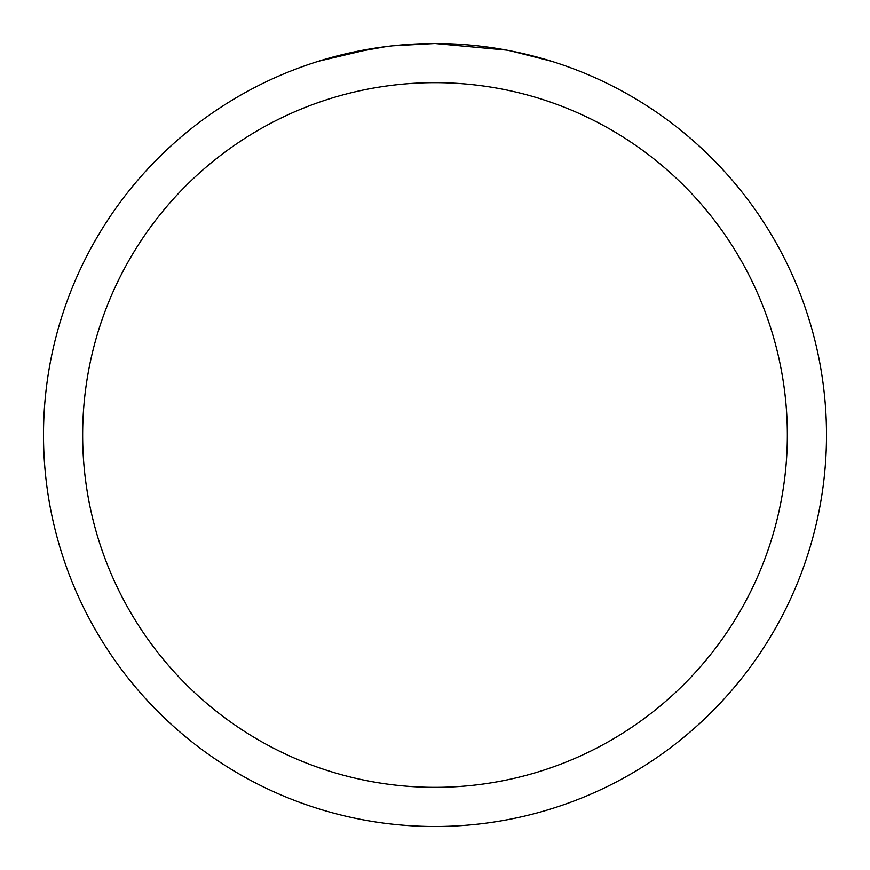 <?xml version="1.0" encoding="UTF-8"?>
<svg xmlns="http://www.w3.org/2000/svg" width="870" height="870" viewBox="0 0 870 870"><rect width="100%" height="100%" fill="white"/><g stroke="black" fill="none" stroke-linecap="round" stroke-linejoin="round"><path stroke-width="1.3" d="M506.394 50.068L435 43.5A391.5 391.5 0 0 1 826.5 435A391.5 391.5 0 0 1 435 826.5A391.5 391.5 0 0 1 43.5 435A391.5 391.5 0 0 1 435 43.5L392.685 45.795M511.158 50.982L551.341 61.183M435 82.65A352.35 352.35 0 0 1 787.35 435A352.35 352.35 0 0 1 435 787.35A352.35 352.35 0 0 1 82.65 435A352.35 352.35 0 0 1 435 82.65M390.847 46.001L376.068 47.959M344.944 53.994L386.073 46.578M406.301 44.555L408.465 44.403M318.681 61.183L372.523 48.513M396.709 45.381L403.191 44.794M404.648 44.674L407.084 44.5M410.825 44.25L417.404 43.902M427.072 43.576L435 43.5"/></g></svg>
